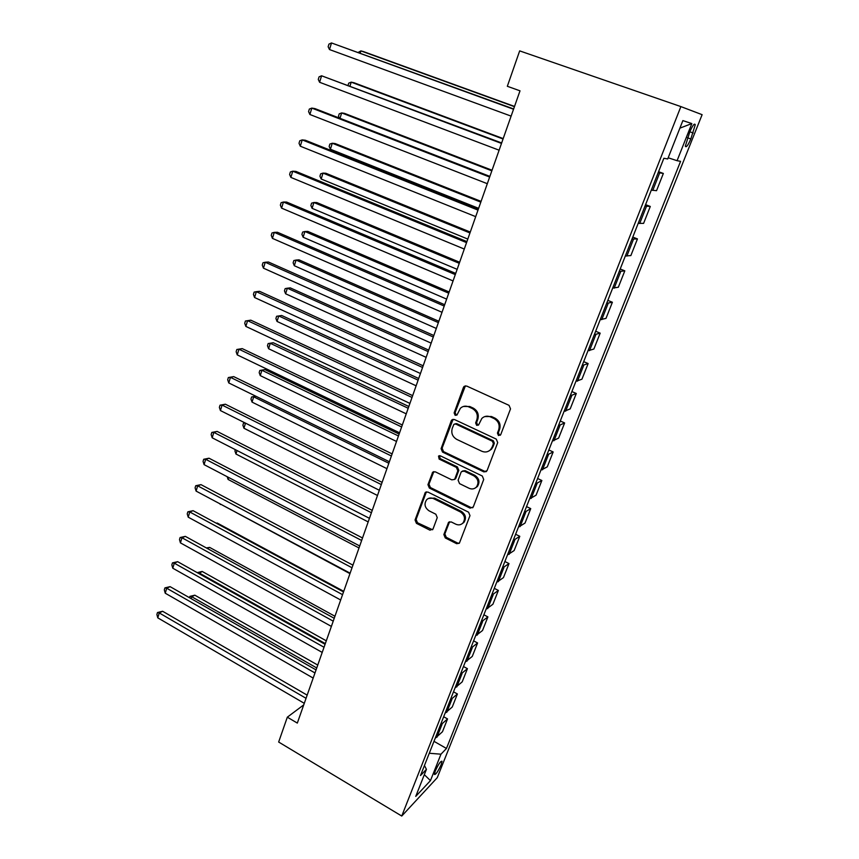 <?xml version="1.0" encoding="UTF-8"?>
<svg xmlns="http://www.w3.org/2000/svg" width="859" height="859" viewBox="0 0 859 859"><rect width="100%" height="100%" fill="white"/><g stroke="black" fill="none" stroke-linecap="round" stroke-linejoin="round"><path stroke-width="1.29" d="M498.456 435.524L500.743 434.611L510.514 408.884L509.054 405.351L466.652 386.035L464.053 386.453L463.441 387.398L454.132 412.911L455.13 415.327L456.956 415.037L460.403 408.24C462.84 406.049 465.632 405.598 468.778 406.887L472.257 408.497C476.605 411.042 478.141 414.757 476.863 419.632L475.639 422.929L476.648 425.355L478.527 425.044L481.867 418.397C484.369 416.089 487.246 415.595 490.51 416.916L494.054 418.548C498.456 421.135 500.002 424.872 498.692 429.768L497.436 433.076L498.456 435.524M484.723 416.583L491.455 416.508L494.988 418.14C499.38 420.717 500.926 424.453 499.616 429.328L498.37 432.635L499.38 435.083L500.346 435.234M465.395 385.831L455.13 412.513L456.129 414.929L456.891 415.09M463.355 406.479L469.744 406.5L473.234 408.1C477.572 410.656 479.107 414.36 477.829 419.213L476.605 422.51L477.604 424.937L478.474 425.098M441.129 764.768L442.02 761.257C440.699 760.891 438.466 764.123 435.298 770.963L434.418 774.464C435.749 774.797 437.993 771.575 441.129 764.768M443.856 534.534L445.252 537.927L456.634 543.693L459.361 543.242L469.991 515.615L468.574 512.179L427.879 492.057L425.302 492.443L415.058 519.985L416.432 523.346L429.951 530.186L433.011 529.058L437.252 517.623L435.857 514.23L429.092 510.847C424.69 507.68 423.884 503.965 426.655 499.713C428.62 497.855 430.928 497.501 433.58 498.66L460.338 511.921C464.73 515.013 465.621 518.696 462.99 522.959C460.95 524.999 458.534 525.397 455.732 524.162L451.254 521.928L448.581 522.358L443.856 534.534L444.855 533.911L446.251 537.304L457.611 543.049L459.372 543.221M680.876 106.591L519.674 50.885L507.325 86.287L520.017 90.829L297.321 723.085L287.325 717.179L278.66 742.036L401.754 816.05L680.876 106.591L702.114 114.676L437.252 777.685L401.754 816.05M483.842 471.881L487.064 470.646L497.715 442.6L496.266 439.099L454.411 419.514L451.813 419.933L451.243 420.824L441.096 448.634L442.503 452.059L483.842 471.881L486.462 471.548M483.714 479.472L473.277 506.96L470.109 508.141L429.35 488.052L427.943 484.659L432.7 472.214L435.277 471.816L451.791 479.859L454.443 479.429L454.926 478.646L457.826 470.839L456.408 467.403L439.142 459.082L438.519 456.097L440.334 455.818L482.286 476.004L483.714 479.472M689.766 131.953L685.332 146.18C686.158 147.866 687.984 145.45 690.829 138.954L695.264 124.705C694.459 122.987 692.622 125.403 689.766 131.953M679.899 128.141L691.828 123.578L682.873 120.593L667.711 158.969L663.867 158.26L420.491 775.548L426.429 769.353L424.453 765.509M691.828 123.578L677.064 160.697L668.184 157.777M433.988 741.328L446.465 748.457L680.575 161.342L677.064 160.697M446.465 748.457L440.968 754.191L430.456 780.616L415.745 796.39L426.429 769.353M303.732 704.874L287.325 717.179M478.581 479.58L477.937 481.276M488.954 450.964L491.477 449.214L493.045 446.68L492.11 447.142L490.543 449.687C488.03 452.102 485.099 452.618 481.759 451.222L456.795 439.411C452.521 436.844 450.996 433.172 452.242 428.373L453.885 424.325L455.71 424.035L492.411 441.236L493.42 443.684L492.11 447.142M658.563 171.693L663.352 173.454L658.198 172.627M651.305 190.118L656.534 190.677L663.352 173.454M645.571 204.667L650.295 206.45L644.991 206.128M638.216 223.329L643.584 223.394L650.295 206.45M632.782 237.095L637.453 238.909L631.999 239.07M625.331 255.982L630.86 255.574L637.453 238.909M620.209 268.996L624.815 270.843L619.232 271.465M612.671 288.098L618.33 287.239L624.815 270.843M607.828 300.371L612.392 302.25L606.669 303.334M600.216 319.698L606.003 318.378L612.392 302.25M595.663 331.252L600.162 333.152L594.31 334.677M587.964 350.773L593.88 349.033L600.162 333.152M583.68 361.639L588.136 363.561L582.155 365.515M575.906 381.353L581.951 379.184L588.136 363.561M571.89 391.543L576.292 393.497L570.193 395.859M564.041 411.44L570.204 408.873L576.292 393.497M560.283 420.985L564.631 422.961L558.414 425.72M552.369 441.054L558.64 438.09L564.631 422.961M548.858 449.966L553.164 451.963L546.829 455.109M540.88 470.206L547.269 466.867L553.164 451.963M537.605 478.495L541.868 480.514L535.425 484.036M529.563 498.896L536.059 495.192L541.868 480.514M526.535 506.595L530.744 508.625L524.194 512.512M518.428 527.147L525.021 523.077L530.744 508.625M515.625 534.255L519.781 536.317L513.145 540.547M507.465 554.957L514.154 550.544L519.781 536.317M504.877 561.507L509 563.59L502.257 568.153M496.663 582.348L503.449 577.602L509 563.59M494.301 588.351L498.37 590.444L491.541 595.341M486.033 609.321L492.905 604.253L498.37 590.444M483.875 614.797L487.901 616.902L480.986 622.12M475.553 635.885L482.522 630.506L487.901 616.902M473.599 640.846L477.583 642.972L470.582 648.502M465.234 662.064L472.289 656.383L477.583 642.972M463.473 666.52L467.425 668.667L460.338 674.487M455.066 687.844L462.196 681.874L467.425 668.667M453.509 691.817L457.407 693.975L450.245 700.085M445.059 713.249L452.263 706.989L457.407 693.975M443.673 716.75L447.539 718.919L440.302 725.318M435.18 738.289L442.46 731.75L447.539 718.919M429.285 753.257L440.968 754.191M430.456 780.616L424.325 774.678M453.069 419.31L442.106 448.173L443.523 451.587L484.787 471.366M493.045 446.68L494.354 443.223L493.345 440.785L492.411 441.236M454.926 423.874L456.709 423.616L493.345 440.785M433.827 471.612L428.974 484.132L430.37 487.515L471.065 507.562L472.794 507.733M454.336 479.526L455.914 478.119L458.813 470.335L457.396 466.909L440.162 458.599L439.142 459.082M439.518 455.657L440.162 458.599M469.1 488.288C471.902 489.48 474.34 489.072 476.412 487.042C479.172 482.672 478.302 478.925 473.803 475.8L464.193 471.161L461.519 471.602L461.025 472.396L458.126 480.192L459.544 483.628L469.1 488.288M475.424 487.901L477.368 486.495C480.117 482.135 479.247 478.399 474.769 475.285L473.803 475.8M462.625 470.968L465.17 470.657L474.769 475.285M448.581 522.358L449.579 521.757L444.855 533.911M462.217 523.679L463.957 522.358C466.587 518.095 465.707 514.423 461.315 511.341L460.338 511.921M428.577 498.403L434.6 498.102L461.315 511.341M426.397 491.842L416.1 519.394L417.485 522.755L432.571 529.767M514.52 106.43L363.679 51.658L360.887 50.896L360.2 53.108M514.434 106.666L360.887 50.896L358.235 52.399M513.628 108.953L331.499 42.95L513.532 109.233M329.502 49.554L328.138 46.762L328.933 44.131L331.499 42.95L329.502 49.554L511.105 116.115M503.191 138.589L354.015 82.754L351.202 82.153L350.021 85.975M503.052 138.997L351.202 82.153L348.722 83.151L348.078 85.245M492.046 170.232L344.502 113.377L341.667 112.926L339.992 118.317M491.842 170.823L341.667 112.926L339.23 113.839L338.478 116.276L339.316 118.048M481.072 201.382L335.128 143.55L332.272 143.238L330.414 149.241L478.624 208.34M480.815 202.133L332.272 143.238L329.877 144.065L329.137 146.459L330.414 149.241M501.656 142.959L321.577 75.785L501.495 143.421M319.612 82.281L318.27 79.447L319.054 76.859L321.577 75.785L319.612 82.281L499.111 150.196M489.877 176.385L314.931 108.599L311.817 108.094L489.651 177.04M309.884 114.494L308.574 111.616L309.337 109.072L311.817 108.094L309.884 114.494L487.3 183.697M478.302 209.263L305.342 140.242L302.207 139.899L478.001 210.101M300.296 146.202L299.018 143.281L299.78 140.769L302.207 139.899L300.296 146.202L475.703 216.651M470.27 232.059L325.894 173.271L323.016 173.099L321.18 179.016L467.801 239.07M469.948 232.961L323.016 173.099L320.665 173.84L319.935 176.202L321.18 179.016M466.909 241.604L295.904 171.403L292.747 171.199L466.555 242.614M290.868 177.405L289.612 174.463L290.363 171.983L292.747 171.199L290.868 177.405L464.279 249.056M459.64 262.253L316.799 202.563L313.9 202.509L312.096 208.34L457.149 269.329M459.264 263.316L313.9 202.509L311.592 203.164L310.872 205.494L312.096 208.34M449.16 291.985L307.833 231.415L304.913 231.5L303.13 237.245L446.648 299.115M448.742 293.198L304.913 231.5L302.647 232.07L301.938 234.367L303.13 237.245M438.852 321.266L298.996 259.847L296.065 260.062L294.304 265.721L436.318 328.449M438.369 322.619L296.065 260.062L293.832 260.556L293.134 262.822L294.304 265.721M428.695 350.107L290.288 287.883L287.336 288.205L285.607 293.789L426.139 357.344M428.169 351.599L287.336 288.205L285.145 288.624L284.458 290.857L285.607 293.789M418.687 378.508L281.709 315.5L278.745 315.951L277.038 321.449L416.121 385.798M418.108 380.14L278.745 315.951L276.587 316.295L275.911 318.496L277.038 321.449M455.699 273.409L286.605 202.069L283.427 202.026L455.291 274.601M281.591 208.125L280.356 205.151L281.097 202.713L283.427 202.026L281.591 208.125L453.058 280.925M444.683 304.709L277.457 232.274L274.257 232.37L444.21 306.062M272.443 238.383L271.24 235.366L271.97 232.972L274.257 232.37L272.443 238.383L442.009 312.289M433.838 335.504L268.448 262.016L265.227 262.253L433.301 337.007M263.445 268.169L262.263 265.13L262.983 262.768L265.227 262.253L263.445 268.169L431.143 343.138M423.165 365.805L259.568 291.319L256.336 291.684L422.574 367.469M254.575 297.515L253.426 294.433L254.124 292.114L256.336 291.684L254.575 297.515L420.448 373.504M412.653 395.634L250.828 320.171L247.585 320.665L412.019 397.449M245.846 326.409L244.718 323.306L245.406 321.019L247.585 320.665L245.846 326.409L409.926 403.386M408.83 406.5L273.248 342.73L270.263 343.299L268.588 348.722L406.243 413.834M408.208 408.261L270.263 343.299L268.148 343.568L273.248 342.73M268.588 348.722L267.471 345.737L268.148 343.568M402.313 424.99L242.206 348.604L238.952 349.216L401.625 426.955M237.245 354.885L236.139 351.75L236.826 349.495L238.952 349.216L237.245 354.885L399.564 432.796M236.826 349.495L242.206 348.604M399.113 434.063L264.905 369.585L261.909 370.261L260.256 375.608L396.514 441.451M398.447 435.964L261.909 370.261L259.826 370.465L264.905 369.585M260.256 375.608L259.171 372.591L259.826 370.465M392.133 453.896L233.723 376.618L230.448 377.348L391.393 455.989M228.762 382.931L227.689 379.775L228.354 377.541L230.448 377.348L228.762 382.931L389.363 461.745M228.354 377.541L233.723 376.618M388.837 463.248L253.673 396.837L252.041 402.109L386.937 468.66M255.918 396.257L251.623 396.976L255.799 396.192M252.041 402.109L250.968 399.081L251.623 396.976M382.115 482.35L225.359 404.213L222.073 405.072L381.321 484.583M220.419 410.559L219.356 407.381L220.022 405.19L222.073 405.072L220.419 410.559L379.324 490.253M220.022 405.19L225.359 404.213M245.513 423.154L243.935 428.244L377.488 495.482M243.935 428.244L242.893 425.194L243.537 423.111L244.74 422.757M243.537 423.111L245.33 423.058M372.237 510.375L217.123 431.411L213.827 432.378L371.41 512.737M212.184 437.8L211.153 434.59L211.808 432.431L213.827 432.378L212.184 437.8L369.445 518.321M211.808 432.431L217.123 431.411M237.03 450.513L235.946 454.014L368.178 521.907M235.946 454.014L234.926 450.943L235.323 449.644M362.519 537.97L209.005 458.212L205.688 459.297L361.639 540.461M204.077 464.633L203.068 461.401L203.712 459.275L205.688 459.297L204.077 464.633L359.706 545.959M203.712 459.275L209.005 458.212M228.677 477.486L228.075 479.44L359.008 547.956M228.075 479.44L227.184 476.713M352.942 565.147L200.995 484.637L197.677 485.829L352.029 567.767M196.088 491.09L195.09 487.837L195.723 485.732L197.677 485.829L196.088 491.09L350.118 573.178M195.723 485.732L200.995 484.637M220.441 504.061L349.957 573.629M220.301 504.501L220.108 503.889M343.729 591.325L217.23 523.034L216.522 523.335M216.253 523.185L217.23 523.034M334.946 616.257L209.66 547.408L207.309 548.461M206.353 547.935L209.66 547.408M326.291 640.825L202.187 571.45L198.891 573.576M325.314 643.606L199.095 572.91L197.28 572.62L202.187 571.45M343.514 591.926L193.103 510.686L189.775 511.975L342.548 594.664M188.207 517.161L187.23 513.886L187.863 511.814L189.775 511.975L188.207 517.161L340.679 599.99M187.863 511.814L193.103 510.686M334.226 618.297L185.329 536.36L181.979 537.755L333.217 621.154M180.433 542.867L179.488 539.57L180.1 537.53L181.979 537.755L180.433 542.867L331.37 626.404M180.1 537.53L185.329 536.36M325.067 644.293L177.652 561.679L174.302 563.171L324.026 647.256M172.777 568.207L171.843 564.9L172.455 562.881L174.302 563.171L172.777 568.207L322.2 652.421M172.455 562.881L177.652 561.679M316.048 669.902L170.093 586.643L166.732 588.232L314.974 672.962M165.229 593.204L164.316 589.865L164.917 587.889L166.732 588.232L165.229 593.204L313.17 678.062M164.917 587.889L170.093 586.643M317.755 665.07L194.821 595.18L191.718 596.726L191.127 598.637M316.735 667.948L191.718 596.726L189.925 596.371L194.821 595.18M189.517 597.724L189.925 596.371M307.157 695.135L162.63 611.264L159.259 612.939L306.04 698.303M157.777 617.846L156.886 614.496L157.476 612.542L159.259 612.939L157.777 617.846L304.279 703.328M157.476 612.542L162.63 611.264M652.765 190.397L659.648 172.96M639.687 223.523L646.462 206.375M626.834 256.1L633.491 239.232M614.185 288.141L620.735 271.541M601.751 319.645L608.193 303.324M589.521 350.655L595.856 334.591M577.484 381.16L583.712 365.354M565.63 411.171L571.772 395.623M553.969 440.721L560.014 425.409M542.501 469.798L548.439 454.733M531.195 498.424L537.058 483.596M520.082 526.61L525.837 512.007M509.129 554.356L514.799 539.978M498.338 581.693L503.922 567.531M487.719 608.601L493.216 594.664M477.25 635.123L482.672 621.379M466.942 661.237L472.289 647.707M456.784 686.975L462.045 673.639M446.777 712.326L451.963 699.183M436.92 737.312L442.031 724.362M689.831 131.792L693.213 132.984M687.458 137.751L690.829 138.954M499.616 429.328L498.692 429.768M494.988 418.14L494.054 418.548M491.455 416.508L490.51 416.916M476.605 422.51L475.639 422.929M477.829 419.213L476.863 419.632M473.234 408.1L472.257 408.497M469.744 406.5L468.778 406.887M455.13 412.513L454.132 412.911M464.429 387.055L463.441 387.398M498.37 432.635L497.436 433.076M443.523 451.587L442.503 452.059M442.106 448.173L441.096 448.634M452.242 420.416L451.243 420.824M494.354 443.223L493.42 443.684M456.709 423.616L455.71 424.035M471.065 507.562L470.109 508.141M430.37 487.515L429.35 488.052M428.974 484.132L427.943 484.659M433.215 472.525L432.184 473.03M455.914 478.119L454.926 478.646M458.813 470.335L457.826 470.839M457.396 466.909L456.408 467.403M465.17 470.657L464.193 471.161M449.139 522.476L448.151 523.077M434.6 498.102L433.58 498.66M430.971 529.573L429.951 530.186M417.485 522.755L416.432 523.346M416.1 519.394L415.058 519.985M425.849 492.701L424.818 493.238M457.611 543.049L456.634 543.693M446.251 537.304L445.252 537.927M694.093 124.297L695.264 124.705M465.041 386.11L464.053 386.453M452.811 419.525L451.813 419.933M491.477 449.214L490.543 449.687M433.72 471.709L432.7 472.214M455.431 478.903L454.443 479.429M439.475 455.657L438.519 456.097M477.368 486.495L476.412 487.042M463.957 522.358L462.99 522.959M426.343 491.906L425.302 492.443"/></g></svg>
